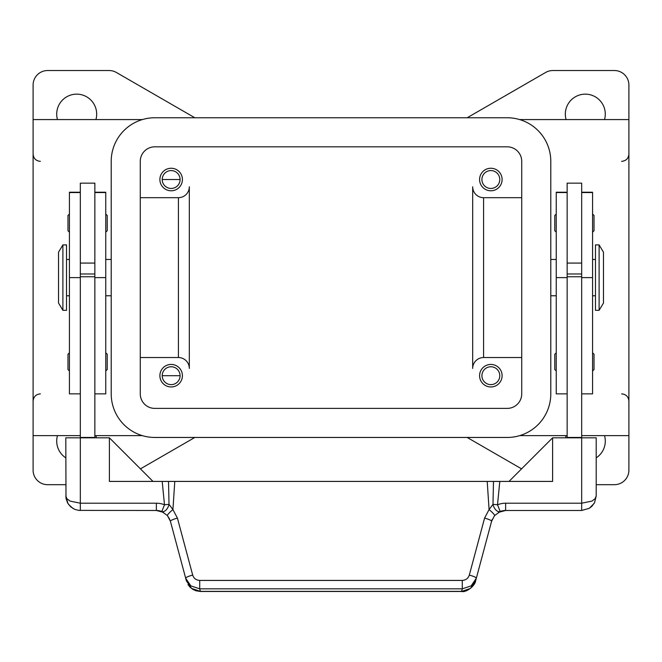 <?xml version="1.0" encoding="UTF-8"?>
<svg xmlns="http://www.w3.org/2000/svg" width="662" height="662" viewBox="0 0 662 662"><rect width="100%" height="100%" fill="white"/><g stroke="black" fill="none" stroke-linecap="round" stroke-linejoin="round"><path stroke-width="0.99" d="M599.11 244.915L603.471 252.181L603.471 303.039L599.11 310.304L595.477 310.304L595.477 244.915L599.11 244.915L599.11 310.304M550.792 259.446L556.245 259.446M556.245 295.773L550.792 295.773M592.573 259.446L595.477 259.446M595.477 295.773L592.573 295.773M567.144 437.822L567.144 183.151L581.675 183.151L581.675 437.822L552.604 437.822L552.604 481.415L493.48 481.415L492.983 504.32L489.077 509.574L484.576 518.106L469.308 575.088C468.183 578.423 465.841 580.193 462.275 580.417L199.725 580.417L199.725 588.832L462.275 588.832L462.275 580.417M581.675 263.079L567.144 263.079M556.245 214.033L554.789 215.481L554.789 230.74L556.245 232.197M594.021 215.481L594.021 223.111L594.021 215.481L592.573 214.033M556.245 352.813L554.789 354.261L554.789 369.52L556.245 370.977M594.021 354.261L594.021 361.891L594.021 354.261L592.573 352.813M62.89 244.915L58.529 252.181L58.529 303.039L62.89 310.304L66.523 310.304L66.523 244.915L62.89 244.915L62.89 310.304M111.208 259.446L105.754 259.446M105.754 295.773L111.208 295.773M69.427 259.446L66.523 259.446M66.523 295.773L69.427 295.773M80.325 192.237L69.427 192.237L69.427 393.865L80.325 393.865M94.856 192.237L105.754 192.237L105.754 393.865L94.856 393.865M94.856 437.822L94.856 183.151L80.325 183.151L80.325 437.822L65.795 437.822L66.001 498.378L67.607 502.979L70.644 506.786L74.765 509.376L78.704 510.385L156.364 510.476A14.531 14.531 0 0 1 161.785 511.527L167.403 515.557L170.407 521.251L185.674 578.232L190.855 585.895L199.725 588.832L200.404 591.472L461.596 591.472C466.073 592.763 475.117 585.944 475.655 580.756L470.467 588.419L461.596 591.472M80.325 263.079L94.856 263.079M105.754 214.033L107.211 215.481L107.211 230.74L105.754 232.197M69.427 214.033L67.979 215.481L67.979 230.74L69.427 232.197M105.754 352.813L107.211 354.261L107.211 369.52L105.754 370.977M69.427 352.813L67.979 354.261L67.979 369.52L69.427 370.977M594.584 502.607L596.205 495.946L595.097 498.726L591.944 501.084L581.675 503.211L505.636 503.211A21.796 21.796 0 0 0 497.51 504.783L492.983 504.32A7.265 4.204 -111.9 0 0 493.091 504.783A7.265 4.204 -111.9 0 0 500.215 511.527A14.531 14.531 0 0 1 505.636 510.476L581.675 510.476L589.288 508.325L591.944 506.223L594.584 502.607L596.205 495.946L596.205 437.822L581.675 437.822L581.675 510.476M475.655 580.756L491.593 521.251A7.265 1.216 -165 0 0 489.657 519.819A7.265 1.216 -165 0 0 484.576 518.106M199.725 580.417C196.159 580.193 193.817 578.423 192.692 575.088A7.265 1.216 165 0 0 187.611 576.792A7.265 1.216 165 0 0 185.674 578.232L186.345 580.756L191.533 588.419L200.404 591.356L461.596 591.356L462.275 588.832L471.145 585.895L476.326 578.232A7.265 1.216 -165 0 0 474.389 576.792A7.265 1.216 -165 0 0 469.308 575.088M169.795 519.447L167.403 515.557A7.265 0.968 139.4 0 1 172.923 509.574L169.017 504.32A7.265 4.204 111.9 0 1 168.909 504.783A7.265 4.204 111.9 0 1 161.785 511.527L164.49 504.783A21.796 21.796 0 0 0 156.364 503.211L156.364 510.476L163.572 512.388M492.205 519.447L491.593 521.251L494.597 515.557L500.215 511.527L497.51 504.783L499.802 481.415M156.364 503.211L80.325 503.211L70.056 501.084L66.903 498.726L65.795 495.946L67.996 503.633M192.692 575.088L177.424 518.106L172.923 509.574L174.785 481.415L168.52 481.415L169.017 504.32L164.49 504.783L162.198 481.415L109.395 481.415L109.395 437.822L152.988 481.415M177.424 518.106A7.265 1.216 165 0 0 172.343 519.819A7.265 1.216 165 0 0 170.407 521.251M182.414 375.693A11.262 11.262 0 0 1 171.152 386.956A11.262 11.262 0 0 1 159.89 375.693A11.262 11.262 0 0 1 171.152 364.431A11.262 11.262 0 0 1 182.414 375.693M481.911 179.518A8.937 8.937 0 0 0 490.848 188.455A8.937 8.937 0 0 0 499.785 179.518A8.937 8.937 0 0 0 490.848 170.581A8.937 8.937 0 0 0 481.911 179.518M502.11 179.518A11.262 11.262 0 0 1 490.848 190.78A11.262 11.262 0 0 1 479.586 179.518A11.262 11.262 0 0 1 490.848 168.256A11.262 11.262 0 0 1 502.11 179.518M162.215 179.518A8.937 8.937 0 0 0 171.152 188.455A8.937 8.937 0 0 0 180.089 179.518L162.215 179.518A8.937 8.937 0 0 1 171.152 170.581A8.937 8.937 0 0 1 180.089 179.518M182.414 179.518A11.262 11.262 0 0 1 171.152 190.78A11.262 11.262 0 0 1 159.89 179.518A11.262 11.262 0 0 1 171.152 168.256A11.262 11.262 0 0 1 182.414 179.518M502.11 375.693A11.262 11.262 0 0 1 490.848 386.956A11.262 11.262 0 0 1 479.586 375.693A11.262 11.262 0 0 1 490.848 364.431A11.262 11.262 0 0 1 502.11 375.693M481.911 375.693A8.937 8.937 0 0 0 490.848 384.63A8.937 8.937 0 0 0 499.785 375.693A8.937 8.937 0 0 0 490.848 366.756A8.937 8.937 0 0 0 481.911 375.693M162.215 375.693A8.937 8.937 0 0 0 171.152 384.63A8.937 8.937 0 0 0 180.089 375.693L162.215 375.693A8.937 8.937 0 0 1 171.152 366.756A8.937 8.937 0 0 1 180.089 375.693M566.084 119.574A19.984 19.984 0 0 1 585.307 94.145A19.984 19.984 0 0 1 604.53 119.574M57.47 119.574A19.984 19.984 0 0 1 76.693 94.145A19.984 19.984 0 0 1 95.916 119.574M565.596 437.822A19.984 19.984 0 0 1 566.084 435.637M604.53 435.637A19.984 19.984 0 0 1 596.205 457.839M65.795 457.839A19.984 19.984 0 0 1 57.47 435.637M519.653 119.574L628.9 119.574L628.9 85.059A14.531 14.531 0 0 0 614.369 70.528L552.869 70.528A14.531 14.531 0 0 0 545.604 72.481L467.397 117.629A14.531 14.531 0 0 1 467.173 117.762M596.205 484.683L614.369 484.683A14.531 14.531 0 0 0 628.9 470.152L628.9 435.637L581.675 435.637M567.144 435.637L519.653 435.637M628.9 435.637L628.9 119.574M142.347 119.574L33.1 119.574L33.1 435.637L80.325 435.637M94.856 435.637L142.347 435.637M194.827 437.458A14.531 14.531 0 0 0 194.603 437.59L140.435 468.862M521.565 468.862L467.397 437.59A14.531 14.531 0 0 0 467.173 437.458M33.1 119.574L33.1 85.059A14.531 14.531 0 0 1 47.631 70.528L109.131 70.528A14.531 14.531 0 0 1 116.396 72.481L194.603 117.629A14.531 14.531 0 0 0 194.827 117.762M65.795 484.683L47.631 484.683A14.531 14.531 0 0 1 33.1 470.152L33.1 435.637M483.583 357.53A10.898 10.898 0 0 0 472.685 368.428L472.685 186.783A10.898 10.898 0 0 0 483.583 197.681L483.583 357.53L521.73 357.53M95.916 435.637A19.984 19.984 0 0 1 96.404 437.822M178.417 197.681A10.898 10.898 0 0 0 189.315 186.783L189.315 368.428A10.898 10.898 0 0 0 178.417 357.53L178.417 197.681L140.27 197.681M189.315 368.428A10.898 10.898 0 0 0 178.417 357.53L140.27 357.53M472.685 186.783A10.898 10.898 0 0 0 483.583 197.681L521.73 197.681M140.27 161.354A14.531 14.531 0 0 1 154.8 146.823L507.2 146.823A14.531 14.531 0 0 1 521.73 161.354L521.73 393.865A14.531 14.531 0 0 1 507.2 408.396L154.8 408.396A14.531 14.531 0 0 1 140.27 393.865L140.27 161.354M111.208 161.354A43.593 43.593 0 0 1 154.8 117.762L507.2 117.762A43.593 43.593 0 0 1 550.792 161.354L550.792 393.865A43.593 43.593 0 0 1 507.2 437.458L154.8 437.458A43.593 43.593 0 0 1 111.208 393.865L111.208 161.354M494.597 515.557A7.265 0.968 -139.4 0 0 489.077 509.574L487.215 481.415L174.785 481.415M80.325 510.476L80.325 437.822L109.395 437.822M168.52 481.415L162.198 481.415M487.215 481.415L493.48 481.415M509.012 481.415L552.604 437.822M94.856 437.458L80.325 437.458M94.856 276.766L80.325 276.766M94.856 273.977L80.325 273.977M567.144 437.458L581.675 437.458M567.144 276.766L581.675 276.766M567.144 273.977L581.675 273.977M594.021 361.891L594.021 369.52L594.021 361.891M594.021 223.111L594.021 230.74L594.021 223.111M567.144 192.237L556.245 192.237L556.245 393.865L567.144 393.865M581.675 192.237L592.573 192.237L592.573 393.865L581.675 393.865M69.427 192.551L80.325 192.551M94.856 192.551L105.754 192.551M498.428 512.388L505.627 510.493L505.636 503.211M94.856 277.61L105.754 277.61M69.427 277.61L80.325 277.61M567.144 192.551L556.245 192.551M567.144 277.61L556.245 277.61M592.573 192.551L581.675 192.551M592.573 277.61L581.675 277.61M621.635 161.354C626.045 160.924 628.47 158.499 628.9 154.089M40.365 161.354C35.955 160.924 33.53 158.499 33.1 154.089M40.365 393.865C35.955 394.295 33.53 396.712 33.1 401.131M621.635 393.865C626.045 394.295 628.47 396.712 628.9 401.131M68.567 504.477L73.225 508.623M589.288 508.325L594.137 503.418M188.025 584.604L190.201 587.326L193.072 589.503L196.018 590.794L200.404 591.464M592.573 370.977L594.021 369.52M592.573 232.197L594.021 230.74"/></g></svg>
